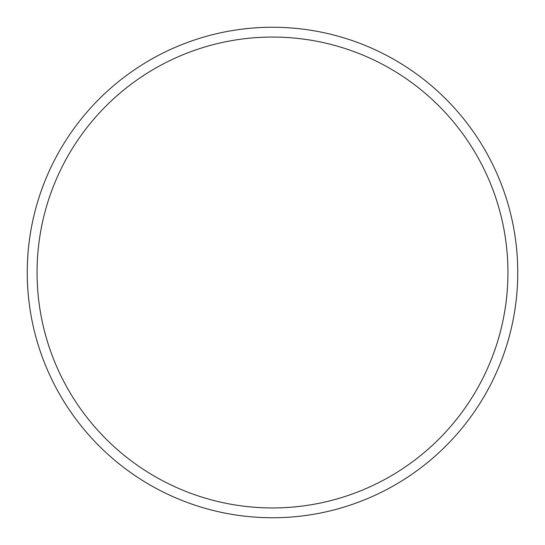 <?xml version="1.0" encoding="UTF-8"?>
<svg xmlns="http://www.w3.org/2000/svg" width="545" height="545" viewBox="0 0 545 545"><rect width="100%" height="100%" fill="white"/><g stroke="black" fill="none" stroke-linecap="round" stroke-linejoin="round"><path stroke-width="0.82" d="M507.94 272.5A235.44 235.44 0 0 0 272.5 37.06A235.44 235.44 0 0 0 37.06 272.5A235.44 235.44 0 0 0 272.5 507.94A235.44 235.44 0 0 0 507.94 272.5M27.25 272.5A245.25 245.25 0 0 1 272.5 27.25A245.25 245.25 0 0 1 517.75 272.5A245.25 245.25 0 0 1 272.5 517.75A245.25 245.25 0 0 1 27.25 272.5"/></g></svg>
